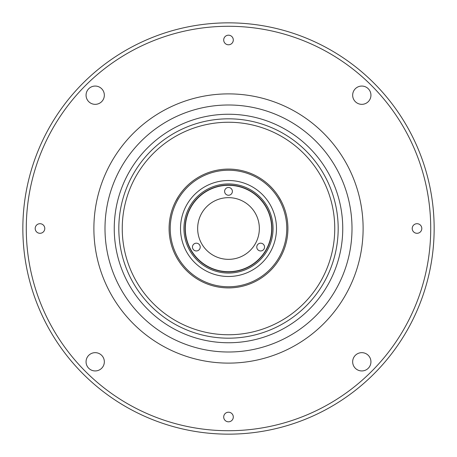 <?xml version="1.0" encoding="UTF-8"?>
<svg xmlns="http://www.w3.org/2000/svg" width="457" height="457" viewBox="0 0 457 457"><rect width="100%" height="100%" fill="white"/><g stroke="black" fill="none" stroke-linecap="round" stroke-linejoin="round"><path stroke-width="0.69" d="M175.654 201.348L178.567 196.31M86.059 361.801A9.14 9.14 0 0 0 95.199 370.941A9.14 9.14 0 0 0 104.339 361.801A9.14 9.14 0 0 0 95.199 352.661A9.14 9.14 0 0 0 86.059 361.801M352.661 95.199A9.14 9.14 0 0 0 361.801 104.339A9.14 9.14 0 0 0 370.941 95.199A9.14 9.14 0 0 0 361.801 86.059A9.14 9.14 0 0 0 352.661 95.199M86.059 95.199A9.14 9.14 0 0 0 95.199 104.339A9.14 9.14 0 0 0 104.339 95.199A9.14 9.14 0 0 0 95.199 86.059A9.14 9.14 0 0 0 86.059 95.199M352.661 361.801A9.14 9.14 0 0 0 361.801 370.941A9.14 9.14 0 0 0 370.941 361.801A9.14 9.14 0 0 0 361.801 352.661A9.14 9.14 0 0 0 352.661 361.801M223.702 39.988A4.799 4.799 0 0 0 228.5 44.786A4.799 4.799 0 0 0 233.298 39.988A4.799 4.799 0 0 0 228.5 35.189A4.799 4.799 0 0 0 223.702 39.988M412.214 228.5A4.799 4.799 0 0 0 417.013 233.298A4.799 4.799 0 0 0 421.811 228.5A4.799 4.799 0 0 0 417.013 223.702A4.799 4.799 0 0 0 412.214 228.5M35.189 228.5A4.799 4.799 0 0 0 39.988 233.298A4.799 4.799 0 0 0 44.786 228.5A4.799 4.799 0 0 0 39.988 223.702A4.799 4.799 0 0 0 35.189 228.5M223.702 417.013A4.799 4.799 0 0 0 228.5 421.811A4.799 4.799 0 0 0 233.298 417.013A4.799 4.799 0 0 0 228.5 412.214A4.799 4.799 0 0 0 223.702 417.013M430.723 228.5A202.223 202.223 0 0 0 228.5 26.278A202.223 202.223 0 0 0 26.278 228.5A202.223 202.223 0 0 0 228.5 430.723A202.223 202.223 0 0 0 430.723 228.5M434.15 228.5A205.65 205.65 0 0 0 228.5 22.85A205.65 205.65 0 0 0 22.85 228.5A205.65 205.65 0 0 0 228.5 434.15A205.65 205.65 0 0 0 434.15 228.5M224.615 191.369A3.885 3.885 0 0 0 228.5 195.253A3.885 3.885 0 0 0 232.385 191.369A3.885 3.885 0 0 0 228.5 187.484A3.885 3.885 0 0 0 224.615 191.369M192.46 247.066A3.885 3.885 0 0 0 196.344 250.95A3.885 3.885 0 0 0 200.229 247.066A3.885 3.885 0 0 0 196.344 243.181A3.885 3.885 0 0 0 192.46 247.066M256.771 247.066A3.885 3.885 0 0 0 260.656 250.95A3.885 3.885 0 0 0 264.54 247.066A3.885 3.885 0 0 0 260.656 243.181A3.885 3.885 0 0 0 256.771 247.066M259.348 228.5A30.848 30.848 0 0 1 228.5 259.348A30.848 30.848 0 0 1 197.653 228.5A30.848 30.848 0 0 1 228.5 197.653A30.848 30.848 0 0 1 259.348 228.5M342.75 228.5A114.25 114.25 0 0 1 228.5 342.75A114.25 114.25 0 0 1 114.25 228.5A114.25 114.25 0 0 1 228.5 114.25A114.25 114.25 0 0 1 342.75 228.5A114.25 114.25 0 0 0 228.5 114.25A114.25 114.25 0 0 0 114.25 228.5M276.485 228.5A47.985 47.985 0 0 1 228.5 276.485A47.985 47.985 0 0 1 180.515 228.5A47.985 47.985 0 0 1 228.5 180.515A47.985 47.985 0 0 1 276.485 228.5M183.943 228.5A44.558 44.558 0 0 1 228.5 183.943A44.558 44.558 0 0 1 273.058 228.5A44.558 44.558 0 0 1 228.5 273.058A44.558 44.558 0 0 1 183.943 228.5M185.085 228.5A43.415 43.415 0 0 1 228.5 185.085A43.415 43.415 0 0 1 271.915 228.5A43.415 43.415 0 0 1 228.5 271.915A43.415 43.415 0 0 1 185.085 228.5M287.91 228.5A59.41 59.41 0 0 1 228.5 287.91A59.41 59.41 0 0 1 169.09 228.5A59.41 59.41 0 0 1 228.5 169.09A59.41 59.41 0 0 1 287.91 228.5M286.768 228.5A58.268 58.268 0 0 1 228.5 286.768A58.268 58.268 0 0 1 170.233 228.5A58.268 58.268 0 0 1 228.5 170.233A58.268 58.268 0 0 1 286.768 228.5M178.538 196.356L175.682 201.303M231.139 287.853L229.568 287.91M227.592 287.904L225.644 287.841M122.248 228.5A106.253 106.253 0 0 1 228.5 122.248A106.253 106.253 0 0 1 334.752 228.5A106.253 106.253 0 0 1 228.5 334.752A106.253 106.253 0 0 1 122.248 228.5M185.314 228.5A43.187 43.187 0 0 1 228.5 185.314A43.187 43.187 0 0 1 271.687 228.5A43.187 43.187 0 0 1 228.5 271.687A43.187 43.187 0 0 1 185.314 228.5M278.433 196.31L281.346 201.348M352.004 228.5A123.504 123.504 0 0 1 228.5 352.004A123.504 123.504 0 0 1 104.996 228.5A123.504 123.504 0 0 1 228.5 104.996A123.504 123.504 0 0 1 352.004 228.5M93.885 228.5A134.615 134.615 0 0 0 228.5 363.115A134.615 134.615 0 0 0 363.115 228.5A134.615 134.615 0 0 0 228.5 93.885A134.615 134.615 0 0 0 93.885 228.5M338.18 228.5A109.68 109.68 0 0 1 228.5 338.18A109.68 109.68 0 0 1 118.82 228.5A109.68 109.68 0 0 1 228.5 118.82A109.68 109.68 0 0 1 338.18 228.5"/></g></svg>
